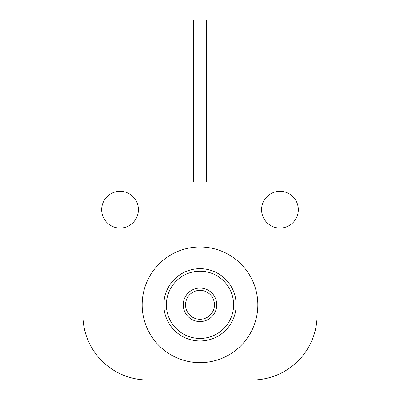 <?xml version="1.0" encoding="UTF-8"?>
<svg xmlns="http://www.w3.org/2000/svg" width="400" height="400" viewBox="0 0 400 400"><rect width="100%" height="100%" fill="white"/><g stroke="black" fill="none" stroke-linecap="round" stroke-linejoin="round"><path stroke-width="0.6" d="M236.145 304.82A36.145 36.145 0 0 0 200 268.675A36.145 36.145 0 0 0 163.855 304.82A36.145 36.145 0 0 0 200 340.965A36.145 36.145 0 0 0 236.145 304.82A36.145 36.145 0 0 1 200 340.965A36.145 36.145 0 0 1 163.855 304.82M185.54 304.82A14.46 14.46 0 0 1 200 290.36A14.46 14.46 0 0 1 214.46 304.82A14.46 14.46 0 0 1 200 319.275A14.46 14.46 0 0 1 185.54 304.82M206.505 181.93L206.505 20L193.495 20L193.495 181.93M257.83 304.82A57.83 57.83 0 0 0 200 246.99A57.83 57.83 0 0 0 142.17 304.82A57.83 57.83 0 0 0 200 362.65A57.83 57.83 0 0 0 257.83 304.82M298.315 209.685A18.36 18.36 0 0 0 279.95 191.325A18.36 18.36 0 0 0 261.59 209.685A18.36 18.36 0 0 0 279.95 228.05A18.36 18.36 0 0 0 298.315 209.685M138.41 209.685A18.36 18.36 0 0 0 120.05 191.325A18.36 18.36 0 0 0 101.685 209.685A18.36 18.36 0 0 0 120.05 228.05A18.36 18.36 0 0 0 138.41 209.685M82.89 310.6L82.89 314.94A65.06 65.06 0 0 0 147.95 380L252.05 380A65.06 65.06 0 0 0 317.11 314.94L317.11 181.93L82.89 181.93L82.89 314.94M317.11 310.6L317.11 314.94M252.05 380L147.95 380M166.385 304.82A33.615 33.615 0 0 1 200 271.205A33.615 33.615 0 0 1 233.615 304.82A33.615 33.615 0 0 1 200 338.435A33.615 33.615 0 0 1 166.385 304.82M216.745 304.82A16.745 16.745 0 0 0 200 288.075A16.745 16.745 0 0 0 183.255 304.82A16.745 16.745 0 0 0 200 321.565A16.745 16.745 0 0 0 216.745 304.82"/></g></svg>
